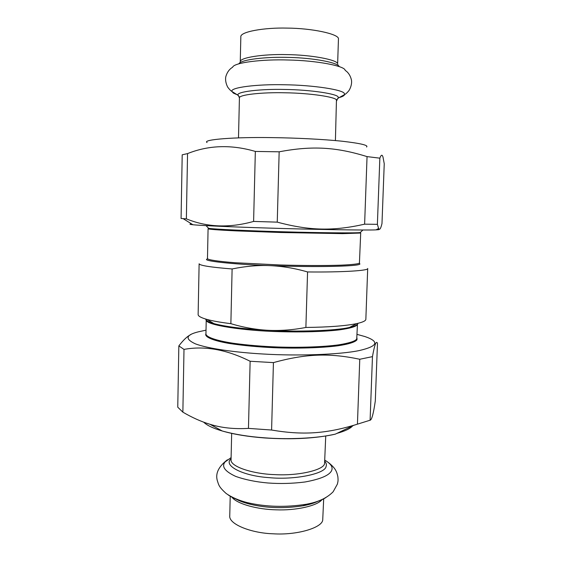 <?xml version="1.0" encoding="UTF-8"?>
<svg xmlns="http://www.w3.org/2000/svg" width="562" height="562" viewBox="0 0 562 562"><rect width="100%" height="100%" fill="white"/><g stroke="black" fill="none" stroke-linecap="round" stroke-linejoin="round"><path stroke-width="0.84" d="M232.113 268.959L230.87 323.67C243.213 327.4 255.577 329.613 267.969 330.308C280.361 330.899 292.999 329.95 305.883 327.449C328.419 327.196 345.398 325.911 356.828 323.593C362.912 322.209 365.925 320.747 365.855 319.209L367.696 268.481C369.311 270.582 343.031 272.345 307.569 271.945C294.79 268.257 282.166 266.149 269.69 265.615C258.007 265.123 245.482 266.233 232.113 268.959C210.715 267.252 199.721 265.524 199.124 263.775L198.133 314.523C198.07 316.104 200.992 317.734 206.9 319.406L213.967 323.628C208.621 322.103 205.882 320.586 205.741 319.075M230.87 323.67C220.859 322.44 212.872 321.021 206.9 319.406M307.569 271.945L305.883 327.449M240.255 61.89L240.838 36.86C239.855 31.816 264.161 27.461 287.154 28.1C312.072 28.241 337.762 33.889 338.464 38.504L337.643 63.682C336.919 59.741 311.271 54.816 286.416 54.598C263.487 53.959 239.264 57.577 240.255 61.89L240.136 62.628M323.684 498.845L322.707 520.215C321.633 527.873 296.799 535.375 273.174 533.795C251.326 533.183 228.537 524.17 229.76 515.804L230.209 496.239M178.842 345.904L177.761 407.19L182.868 412.157C192.246 417.636 201.301 421.683 210.019 424.296C221.393 427.865 234.213 429.228 248.46 428.385L271.594 430.028C302.511 435.297 325.236 433.681 353.955 425.237L370.098 420.221C371.749 420.039 373.484 413.604 375.304 400.931L377.474 343.277C376.238 340.305 374.566 344.759 372.466 356.638L359.764 359.258C329.739 352.943 306.199 353.568 273.427 362.609L250.132 361.261C226.711 349.55 204.673 345.595 183.999 349.402L178.842 345.904C183.324 340.038 187.308 336.273 190.792 334.615M206.022 330.168L198.175 331.875C185.776 334.973 184.821 338.949 195.302 343.803C207.28 348.503 236.117 352.557 263.859 354.046C296.603 356.041 339.806 354.748 359.603 350.484C377.903 346.185 379.645 341.534 364.843 336.526L357.102 334.39M372.466 356.638L370.098 420.221M357.439 424.148L359.764 359.258M273.427 362.609L271.594 430.028M248.46 428.385L250.132 361.261M183.999 349.402L182.868 412.157M279.159 151.81L255.338 151.431C231.305 144.406 208.706 145.129 187.546 153.602L182.2 154.81L181.076 218.477L186.366 218.857C207.034 227.336 229.444 228.193 253.602 221.428L277.249 222.138C309.985 230.898 333.702 231.151 364.619 224.175L377.383 224.329L378.612 228.46C379.617 230.427 380.741 228.783 381.984 223.521L384.239 163.76L383.031 157.248C382.23 154.311 381.169 154.62 379.849 158.168L367.049 156.608C336.512 147.125 312.549 145.509 279.159 151.81L277.249 222.138M377.327 229.163C380.017 229.479 379.596 229.71 376.062 229.858C368.131 230.406 310.87 229.451 267.161 228.032C234.424 227.034 200.803 225.573 192.928 224.744C189.408 224.386 189.001 224.133 191.698 223.978M187.546 153.602L186.366 218.857M253.602 221.428L255.338 151.431M364.619 224.175L367.049 156.608M379.849 158.168L377.383 224.329M360.635 232.141L360.214 232.542C357.355 233.16 320.867 232.879 283.712 231.804C250.069 230.891 213.061 229.212 208.6 228.305L208.207 227.884M208.081 228.776L207.476 258.583C207.631 259.785 217.515 261.372 235.281 262.742L280.115 264.976C301.92 265.629 325.897 265.735 341.45 265.152C352.142 264.639 358.135 263.971 359.42 263.156L360.706 233.04L342.518 233.637L281.007 232.513L236.019 230.877C218.182 230.041 208.256 229.247 208.081 228.776L208.6 228.305L206.057 225.622M359.462 263.121L359.905 264.063C358.493 266.444 314.369 267.407 269.69 265.615C231.727 264.316 199.889 260.705 207.645 258.878M357.776 323.916C357.144 325.117 354.397 326.283 349.529 327.414C335.865 330.821 296.792 331.994 267.969 330.308C243.725 328.981 225.727 326.747 213.967 323.628C207.785 321.562 205.207 320.298 206.233 319.82M357.228 324.773C355.929 326.634 350.063 328.32 339.638 329.838C324.478 331.678 301.056 332.318 279.518 331.664C243.676 330.793 205.84 325.019 206.261 320.136M357.46 324.316L356.722 339.012C355.395 341.141 349.409 343.08 338.767 344.836C323.283 346.972 299.476 347.73 277.846 347.014C262.18 346.431 247.371 345.187 233.427 343.291C215.829 340.607 206.064 337.003 205.945 333.976L206.226 320.094M356.975 337.924L356.996 339.75C355.507 341.886 349.36 344.063 337.888 345.785C321.373 347.955 296.286 348.595 274.277 347.709C258.063 346.993 243.009 345.567 229.113 343.438C211.979 340.467 204.203 336.694 205.952 333.709M337.045 99.376L338.443 97.985L338.198 97.085C337.502 93.896 310.554 89.751 284.808 89.456C260.866 88.824 236.124 91.697 237.852 95.175C238.077 94.76 238.604 95.702 239.419 97.985C238.414 94.718 262.517 92.147 285.363 92.786C310.119 93.123 335.704 97.008 336.455 99.994L335.416 140.43M237.157 94.746L233.342 93.074L231.93 91.465L237.852 95.175L239.166 96.643M345.124 70.173C344.471 65.958 316.849 60.52 288.264 60.001C262.454 59.122 233.989 62.537 232.619 67.236C229.493 69.077 227.28 72.027 225.987 76.088C225.502 77.38 224.926 81.834 227.75 87.194C229.38 89.4 230.771 90.819 231.93 91.465C229.76 87.454 257.445 84.047 284.484 84.764C313.575 85.08 343.789 89.899 344.337 93.58L344.555 94.613C344.323 95.666 342.518 96.657 339.153 97.591M238.871 63.766C241.112 59.523 266.43 56.614 288.987 57.422C314.06 57.921 338.24 62.747 339.174 66.562M325.735 436.014L324.555 463.734C323.522 470.015 298.584 476.049 274.804 474.623C252.83 474.012 229.858 466.495 231.059 459.632L231.663 433.386M230.673 459.182C223.395 465.765 243.297 476.049 269.086 477.637C294.277 480.187 325.194 473.815 326.051 466.565C326.747 464.907 326.36 463.165 324.906 461.332M324.948 460.236C330.765 463.657 333.027 467.008 331.735 470.296C329.817 475.164 320.923 479.063 305.033 481.985C292.493 483.566 280.108 483.896 267.87 482.983C255.752 481.908 245.018 479.709 235.675 476.386C224.912 471.385 221.365 466.579 225.039 461.971L231.101 457.616M231.888 497.173C237.157 504.107 257.775 509.439 276.033 509.825C296.005 510.689 317.368 505.786 321.949 499.688M318.211 501.072C314.439 502.997 309.409 504.557 303.122 505.758C284.47 508.687 266.887 508.196 250.357 504.283C244.315 502.8 239.377 500.96 235.548 498.761M325.918 497.546C321.689 500.321 315.212 502.547 306.494 504.233C285.496 507.514 265.685 506.966 247.069 502.568C238.745 500.517 232.408 497.939 228.06 494.82M210.019 424.296L222.229 430.984C233.911 434.384 248.088 436.709 264.758 437.967C292.128 439.758 315.64 438.479 335.296 434.145C317.052 438.479 287.294 439.617 264.646 437.819C248.917 436.716 234.775 434.433 222.229 430.984C213.054 428.279 206.879 425.343 203.697 422.174M336.835 433.407C345.082 431.096 350.358 428.581 352.648 425.856M207.048 142.551C201.814 139.524 235.042 136.924 272.598 137.627C294.98 137.894 323.508 139.257 342.399 141.252C360.713 143.387 368.763 145.305 366.55 147.005M362.904 230.006L360.214 232.542L360.706 233.04M356.828 323.593L349.529 327.414C357.018 325.637 357.081 324.646 357.284 324.492L357.284 324.492M239.419 97.985L238.506 137.725M336.715 100.696C337.671 98.455 338.247 97.549 338.443 97.985L344.555 94.613C345.756 94.03 347.225 92.688 348.967 90.58C352.093 85.389 351.763 80.907 351.348 79.586C350.288 75.463 348.243 72.393 345.23 70.383M337.98 65.361L337.895 64.616M236.082 499.105C239.56 501.065 244.315 502.786 250.357 504.283L247.069 502.568C238.702 500.391 231.72 497.349 226.121 493.45C218.47 486.559 218.758 484.809 217.318 480.615C215.253 473.471 218.611 466.537 227.378 459.807M317.656 501.388C314.081 503.145 309.233 504.599 303.122 505.758L306.494 504.233C318.197 502.14 327.084 497.981 333.161 491.75L337.39 484.093C337.86 481.557 338.296 481.592 337.888 476.822C336.793 471.778 335.767 468.427 328.538 462.631M335.296 434.145L353.955 425.237M376.062 229.858L378.612 228.46M192.928 224.744L183.135 218.646"/></g></svg>
